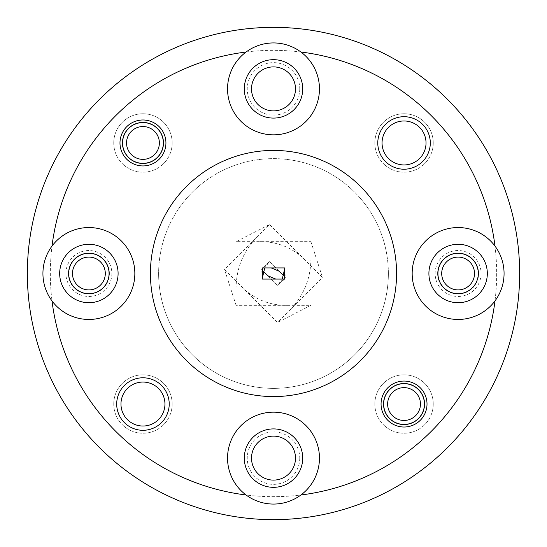 <?xml version="1.0" encoding="UTF-8"?>
<svg xmlns="http://www.w3.org/2000/svg" width="547" height="547" viewBox="0 0 547 547"><rect width="100%" height="100%" fill="white"/><g stroke="black" fill="none" stroke-linecap="round" stroke-linejoin="round"><path stroke-width="0.41" stroke-dasharray="2.73 2.05" d="M388.37 273.5A114.87 114.87 0 0 0 273.5 158.63A114.87 114.87 0 0 0 158.63 273.5A114.87 114.87 0 0 1 273.5 158.63A114.87 114.87 0 0 1 388.37 273.5A114.87 114.87 0 0 0 273.5 158.63A114.87 114.87 0 0 0 158.63 273.5A114.87 114.87 0 0 1 273.5 158.63A114.87 114.87 0 0 1 388.37 273.5A114.87 114.87 0 0 1 273.5 388.37A114.87 114.87 0 0 1 158.63 273.5A114.87 114.87 0 0 0 273.5 388.37A114.87 114.87 0 0 0 388.37 273.5A114.87 114.87 0 0 1 273.5 388.37A114.87 114.87 0 0 1 158.63 273.5A114.87 114.87 0 0 0 273.5 388.37A114.87 114.87 0 0 0 388.37 273.5M481.087 273.5A22.974 22.974 0 0 1 458.112 296.474A22.974 22.974 0 0 1 435.138 273.5A22.974 22.974 0 0 1 458.112 250.526A22.974 22.974 0 0 1 481.087 273.5M478.297 273.5A20.184 20.184 0 0 1 458.112 293.684A20.184 20.184 0 0 1 437.928 273.5A20.184 20.184 0 0 1 458.112 253.316A20.184 20.184 0 0 1 478.297 273.5M111.861 273.5A22.974 22.974 0 0 1 88.888 296.474A22.974 22.974 0 0 1 65.913 273.5A22.974 22.974 0 0 1 88.888 250.526A22.974 22.974 0 0 1 111.861 273.5M109.072 273.5A20.184 20.184 0 0 1 88.888 293.684A20.184 20.184 0 0 1 68.703 273.5A20.184 20.184 0 0 1 88.888 253.316A20.184 20.184 0 0 1 109.072 273.5M299.756 88.888A26.256 26.256 0 0 1 273.5 115.144A26.256 26.256 0 0 1 247.244 88.888A26.256 26.256 0 0 1 273.5 62.631A26.256 26.256 0 0 1 299.756 88.888M295.489 88.888A21.989 21.989 0 0 1 273.5 110.877A21.989 21.989 0 0 1 251.511 88.888A21.989 21.989 0 0 1 273.5 66.898A21.989 21.989 0 0 1 295.489 88.888M299.756 458.112A26.256 26.256 0 0 1 273.5 484.368A26.256 26.256 0 0 1 247.244 458.112A26.256 26.256 0 0 1 273.5 431.856A26.256 26.256 0 0 1 299.756 458.112M295.489 458.112A21.989 21.989 0 0 1 273.5 480.102A21.989 21.989 0 0 1 251.511 458.112A21.989 21.989 0 0 1 273.5 436.123A21.989 21.989 0 0 1 295.489 458.112M433.251 142.958A29.21 29.21 0 0 1 404.042 172.168A29.21 29.21 0 0 1 374.832 142.958A29.21 29.21 0 0 0 404.042 172.168A29.21 29.21 0 0 0 433.251 142.958A29.21 29.21 0 0 0 404.042 113.749A29.21 29.21 0 0 0 374.832 142.958A29.21 29.21 0 0 1 404.042 113.749A29.21 29.21 0 0 1 433.251 142.958M433.251 404.042A29.21 29.21 0 0 1 404.042 433.251A29.21 29.21 0 0 1 374.832 404.042A29.21 29.21 0 0 0 404.042 433.251A29.21 29.21 0 0 0 433.251 404.042A29.21 29.21 0 0 0 404.042 374.832A29.21 29.21 0 0 0 374.832 404.042A29.21 29.21 0 0 1 404.042 374.832A29.21 29.21 0 0 1 433.251 404.042M172.168 404.042A29.21 29.21 0 0 1 142.958 433.251A29.21 29.21 0 0 1 113.749 404.042A29.21 29.21 0 0 0 142.958 433.251A29.21 29.21 0 0 0 172.168 404.042A29.21 29.21 0 0 0 142.958 374.832A29.21 29.21 0 0 0 113.749 404.042A29.21 29.21 0 0 1 142.958 374.832A29.21 29.21 0 0 1 172.168 404.042M172.168 142.958A29.21 29.21 0 0 1 142.958 172.168A29.21 29.21 0 0 1 113.749 142.958A29.21 29.21 0 0 0 142.958 172.168A29.21 29.21 0 0 0 172.168 142.958A29.21 29.21 0 0 0 142.958 113.749A29.21 29.21 0 0 0 113.749 142.958A29.21 29.21 0 0 1 142.958 113.749A29.21 29.21 0 0 1 172.168 142.958M496.676 273.5A223.176 223.176 0 0 1 273.5 496.676A223.176 223.176 0 0 1 50.324 273.5A223.176 223.176 0 0 1 273.5 50.324A223.176 223.176 0 0 1 496.676 273.5A223.176 223.176 0 0 1 273.5 496.676A223.176 223.176 0 0 1 50.324 273.5A223.176 223.176 0 0 1 273.5 50.324A223.176 223.176 0 0 1 496.676 273.5M150.425 273.5A123.075 123.075 0 0 1 273.5 150.425A123.075 123.075 0 0 1 396.575 273.5A123.075 123.075 0 0 0 273.5 150.425A123.075 123.075 0 0 0 150.425 273.5A123.075 123.075 0 0 1 273.5 150.425A123.075 123.075 0 0 1 396.575 273.5A123.075 123.075 0 0 1 273.5 396.575A123.075 123.075 0 0 1 150.425 273.5A123.075 123.075 0 0 0 273.5 396.575A123.075 123.075 0 0 0 396.575 273.5A123.075 123.075 0 0 1 273.5 396.575A123.075 123.075 0 0 1 150.425 273.5M519.65 273.5A246.15 246.15 0 0 0 273.5 27.35A246.15 246.15 0 0 0 27.35 273.5A246.15 246.15 0 0 0 273.5 519.65A246.15 246.15 0 0 0 519.65 273.5A246.15 246.15 0 0 0 273.5 27.35A246.15 246.15 0 0 0 27.35 273.5A246.15 246.15 0 0 0 273.5 519.65A246.15 246.15 0 0 0 519.65 273.5A246.15 246.15 0 0 0 273.5 27.35A246.15 246.15 0 0 0 27.35 273.5A246.15 246.15 0 0 0 273.5 519.65A246.15 246.15 0 0 0 519.65 273.5M122.774 142.958A20.184 20.184 0 0 0 142.958 163.143A20.184 20.184 0 0 0 163.143 142.958A20.184 20.184 0 0 0 142.958 122.774A20.184 20.184 0 0 0 122.774 142.958A20.184 20.184 0 0 0 142.958 163.143A20.184 20.184 0 0 0 163.143 142.958A20.184 20.184 0 0 0 142.958 122.774A20.184 20.184 0 0 0 122.774 142.958M383.857 404.042A20.184 20.184 0 0 0 404.042 424.226A20.184 20.184 0 0 0 424.226 404.042A20.184 20.184 0 0 0 404.042 383.857A20.184 20.184 0 0 0 383.857 404.042A20.184 20.184 0 0 0 404.042 424.226A20.184 20.184 0 0 0 424.226 404.042A20.184 20.184 0 0 0 404.042 383.857A20.184 20.184 0 0 0 383.857 404.042M382.052 142.958A21.989 21.989 0 0 0 404.042 164.948A21.989 21.989 0 0 0 426.031 142.958A21.989 21.989 0 0 0 404.042 120.969A21.989 21.989 0 0 0 382.052 142.958M120.969 404.042A21.989 21.989 0 0 0 142.958 426.031A21.989 21.989 0 0 0 164.948 404.042A21.989 21.989 0 0 0 142.958 382.052A21.989 21.989 0 0 0 120.969 404.042M244.29 88.888A29.21 29.21 0 0 0 273.5 118.097A29.21 29.21 0 0 0 302.71 88.888A29.21 29.21 0 0 0 273.5 59.678A29.21 29.21 0 0 0 244.29 88.888M428.903 273.5A29.21 29.21 0 0 0 458.112 302.71A29.21 29.21 0 0 0 487.322 273.5A29.21 29.21 0 0 0 458.112 244.29A29.21 29.21 0 0 0 428.903 273.5M244.29 458.112A29.21 29.21 0 0 0 273.5 487.322A29.21 29.21 0 0 0 302.71 458.112A29.21 29.21 0 0 0 273.5 428.903A29.21 29.21 0 0 0 244.29 458.112M59.678 273.5A29.21 29.21 0 0 0 88.888 302.71A29.21 29.21 0 0 0 118.097 273.5A29.21 29.21 0 0 0 88.888 244.29A29.21 29.21 0 0 0 59.678 273.5M412.164 273.5A45.948 45.948 0 0 0 458.112 319.448A45.948 45.948 0 0 0 504.06 273.5A45.948 45.948 0 0 0 458.112 227.552A45.948 45.948 0 0 0 412.164 273.5M227.552 458.112A45.948 45.948 0 0 0 273.5 504.06A45.948 45.948 0 0 0 319.448 458.112A45.948 45.948 0 0 0 273.5 412.164A45.948 45.948 0 0 0 227.552 458.112M42.939 273.5A45.948 45.948 0 0 0 88.888 319.448A45.948 45.948 0 0 0 134.835 273.5A45.948 45.948 0 0 0 88.888 227.552A45.948 45.948 0 0 0 42.939 273.5M227.552 88.888A45.948 45.948 0 0 0 273.5 134.835A45.948 45.948 0 0 0 319.448 88.888A45.948 45.948 0 0 0 273.5 42.939A45.948 45.948 0 0 0 227.552 88.888M236.085 241.665L236.085 305.335L310.915 305.335L310.915 241.665L236.085 241.665L269.555 224.53L224.53 269.555L277.445 322.47L289.001 310.915L322.47 277.445L269.555 224.53M494.987 246.082A223.176 223.176 0 0 0 300.918 52.013M300.918 494.987A223.176 223.176 0 0 0 494.987 300.918M52.013 300.918A223.176 223.176 0 0 0 246.082 494.987M246.082 52.013A223.176 223.176 0 0 0 52.013 246.082M284.659 279.079L284.659 267.921L262.341 267.921L262.341 279.079L284.659 279.079L277.445 285.336L285.336 277.445L283.64 275.75M236.085 305.335L224.53 269.555M310.915 305.335L277.445 322.47M310.915 241.665L322.47 277.445M263.36 271.25L261.664 269.555L269.555 261.664L285.336 277.445L277.445 285.336L267.921 275.811M279.079 271.189L269.555 261.664L261.664 269.555L277.445 285.336M284.659 267.921L285.336 277.445M269.555 261.664L262.341 267.921M262.341 279.079L261.664 269.555M126.548 142.958A16.41 16.41 0 0 1 142.958 126.548A16.41 16.41 0 0 1 159.368 142.958A16.41 16.41 0 0 1 142.958 159.368A16.41 16.41 0 0 1 126.548 142.958M163.471 142.958A20.512 20.512 0 0 0 142.958 122.446A20.512 20.512 0 0 0 122.446 142.958A20.512 20.512 0 0 0 142.958 163.471A20.512 20.512 0 0 0 163.471 142.958M387.632 404.042A16.41 16.41 0 0 1 404.042 387.632A16.41 16.41 0 0 1 420.452 404.042A16.41 16.41 0 0 1 404.042 420.452A16.41 16.41 0 0 1 387.632 404.042M424.554 404.042A20.512 20.512 0 0 0 404.042 383.529A20.512 20.512 0 0 0 383.529 404.042A20.512 20.512 0 0 0 404.042 424.554A20.512 20.512 0 0 0 424.554 404.042M437.6 273.5A20.512 20.512 0 0 1 458.112 252.987A20.512 20.512 0 0 1 478.625 273.5A20.512 20.512 0 0 0 458.112 252.987A20.512 20.512 0 0 0 437.6 273.5A20.512 20.512 0 0 0 458.112 294.012A20.512 20.512 0 0 0 478.625 273.5A20.512 20.512 0 0 1 458.112 294.012A20.512 20.512 0 0 1 437.6 273.5M441.702 273.5A16.41 16.41 0 0 1 458.112 257.09A16.41 16.41 0 0 1 474.522 273.5A16.41 16.41 0 0 1 458.112 289.91A16.41 16.41 0 0 1 441.702 273.5M68.375 273.5A20.512 20.512 0 0 1 88.888 252.987A20.512 20.512 0 0 1 109.4 273.5A20.512 20.512 0 0 0 88.888 252.987A20.512 20.512 0 0 0 68.375 273.5A20.512 20.512 0 0 0 88.888 294.012A20.512 20.512 0 0 0 109.4 273.5A20.512 20.512 0 0 1 88.888 294.012A20.512 20.512 0 0 1 68.375 273.5M72.477 273.5A16.41 16.41 0 0 1 88.888 257.09A16.41 16.41 0 0 1 105.297 273.5A16.41 16.41 0 0 1 88.888 289.91A16.41 16.41 0 0 1 72.477 273.5M286.69 305.335C269.103 305.335 254.095 299.12 241.665 286.69M236.085 289.001C236.085 268.338 243.394 250.697 257.999 236.085M310.915 257.999C310.915 278.662 303.606 296.303 289.001 310.915M260.31 241.665C277.897 241.665 292.905 247.88 305.335 260.31M278.122 284.659L282.266 279.079M268.878 262.341L264.734 267.921"/><path stroke-width="0.82" d="M437.928 273.5A20.184 20.184 0 0 0 458.112 293.684A20.184 20.184 0 0 0 478.297 273.5A20.184 20.184 0 0 0 458.112 253.316A20.184 20.184 0 0 0 437.928 273.5M68.703 273.5A20.184 20.184 0 0 0 88.888 293.684A20.184 20.184 0 0 0 109.072 273.5A20.184 20.184 0 0 0 88.888 253.316A20.184 20.184 0 0 0 68.703 273.5M251.511 88.888A21.989 21.989 0 0 0 273.5 110.877A21.989 21.989 0 0 0 295.489 88.888A21.989 21.989 0 0 0 273.5 66.898A21.989 21.989 0 0 0 251.511 88.888M251.511 458.112A21.989 21.989 0 0 0 273.5 480.102A21.989 21.989 0 0 0 295.489 458.112A21.989 21.989 0 0 0 273.5 436.123A21.989 21.989 0 0 0 251.511 458.112M119.984 142.958A22.974 22.974 0 0 0 142.958 165.932A22.974 22.974 0 0 0 165.932 142.958A22.974 22.974 0 0 0 142.958 119.984A22.974 22.974 0 0 0 119.984 142.958M381.068 404.042A22.974 22.974 0 0 0 404.042 427.016A22.974 22.974 0 0 0 427.016 404.042A22.974 22.974 0 0 0 404.042 381.068A22.974 22.974 0 0 0 381.068 404.042M377.786 142.958A26.256 26.256 0 0 0 404.042 169.214A26.256 26.256 0 0 0 430.298 142.958A26.256 26.256 0 0 0 404.042 116.702A26.256 26.256 0 0 0 377.786 142.958M382.052 142.958A21.989 21.989 0 0 0 404.042 164.948A21.989 21.989 0 0 0 426.031 142.958A21.989 21.989 0 0 0 404.042 120.969A21.989 21.989 0 0 0 382.052 142.958M116.702 404.042A26.256 26.256 0 0 0 142.958 430.298A26.256 26.256 0 0 0 169.214 404.042A26.256 26.256 0 0 0 142.958 377.786A26.256 26.256 0 0 0 116.702 404.042M120.969 404.042A21.989 21.989 0 0 0 142.958 426.031A21.989 21.989 0 0 0 164.948 404.042A21.989 21.989 0 0 0 142.958 382.052A21.989 21.989 0 0 0 120.969 404.042M244.29 88.888A29.21 29.21 0 0 0 273.5 118.097A29.21 29.21 0 0 0 302.71 88.888A29.21 29.21 0 0 0 273.5 59.678A29.21 29.21 0 0 0 244.29 88.888M428.903 273.5A29.21 29.21 0 0 0 458.112 302.71A29.21 29.21 0 0 0 487.322 273.5A29.21 29.21 0 0 0 458.112 244.29A29.21 29.21 0 0 0 428.903 273.5M244.29 458.112A29.21 29.21 0 0 0 273.5 487.322A29.21 29.21 0 0 0 302.71 458.112A29.21 29.21 0 0 0 273.5 428.903A29.21 29.21 0 0 0 244.29 458.112M59.678 273.5A29.21 29.21 0 0 0 88.888 302.71A29.21 29.21 0 0 0 118.097 273.5A29.21 29.21 0 0 0 88.888 244.29A29.21 29.21 0 0 0 59.678 273.5M494.987 246.082A45.948 45.948 0 0 0 412.164 273.5A45.948 45.948 0 0 0 494.987 300.918A45.948 45.948 0 0 0 494.987 246.082A223.176 223.176 0 0 0 300.918 52.013A45.948 45.948 0 0 0 246.082 52.013A223.176 223.176 0 0 0 52.013 246.082A45.948 45.948 0 0 0 103.328 317.123A45.948 45.948 0 0 0 103.328 229.877A45.948 45.948 0 0 0 52.013 246.082M300.918 494.987A45.948 45.948 0 0 0 273.5 412.164A45.948 45.948 0 0 0 246.082 494.987A45.948 45.948 0 0 0 300.918 494.987A223.176 223.176 0 0 0 494.987 300.918M246.082 52.013A45.948 45.948 0 0 0 273.5 134.835A45.948 45.948 0 0 0 300.918 52.013M396.575 273.5A123.075 123.075 0 0 0 273.5 150.425A123.075 123.075 0 0 0 150.425 273.5A123.075 123.075 0 0 0 273.5 396.575A123.075 123.075 0 0 0 396.575 273.5M519.65 273.5A246.15 246.15 0 0 0 273.5 27.35A246.15 246.15 0 0 0 27.35 273.5A246.15 246.15 0 0 0 273.5 519.65A246.15 246.15 0 0 0 519.65 273.5M52.013 300.918A223.176 223.176 0 0 0 246.082 494.987M284.659 279.079L284.659 267.921L262.341 267.921L262.341 279.079L284.659 279.079M283.64 275.75L279.079 271.189L271.189 267.921M275.811 279.079L267.921 275.811L263.36 271.25M159.368 142.958A16.41 16.41 0 0 0 142.958 126.548A16.41 16.41 0 0 0 126.548 142.958A16.41 16.41 0 0 0 142.958 159.368A16.41 16.41 0 0 0 159.368 142.958M122.446 142.958A20.512 20.512 0 0 1 142.958 122.446A20.512 20.512 0 0 1 163.471 142.958A20.512 20.512 0 0 1 142.958 163.471A20.512 20.512 0 0 1 122.446 142.958M420.452 404.042A16.41 16.41 0 0 0 404.042 387.632A16.41 16.41 0 0 0 387.632 404.042A16.41 16.41 0 0 0 404.042 420.452A16.41 16.41 0 0 0 420.452 404.042M383.529 404.042A20.512 20.512 0 0 1 404.042 383.529A20.512 20.512 0 0 1 424.554 404.042A20.512 20.512 0 0 1 404.042 424.554A20.512 20.512 0 0 1 383.529 404.042M474.522 273.5A16.41 16.41 0 0 0 458.112 257.09A16.41 16.41 0 0 0 441.702 273.5A16.41 16.41 0 0 0 458.112 289.91A16.41 16.41 0 0 0 474.522 273.5M105.297 273.5A16.41 16.41 0 0 0 88.888 257.09A16.41 16.41 0 0 0 72.477 273.5A16.41 16.41 0 0 0 88.888 289.91A16.41 16.41 0 0 0 105.297 273.5M282.266 279.079L284.659 268.878M264.734 267.921L262.341 278.122"/></g></svg>
